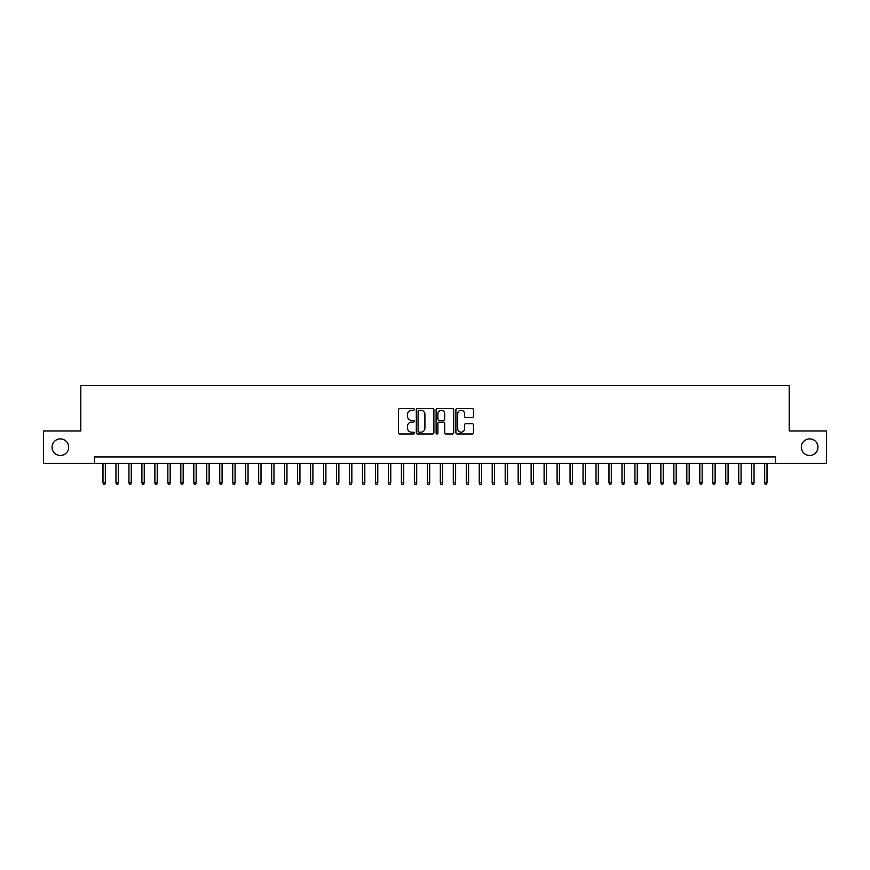 <?xml version="1.0" encoding="UTF-8"?>
<svg xmlns="http://www.w3.org/2000/svg" width="870" height="870" viewBox="0 0 870 870"><rect width="100%" height="100%" fill="white"/><g stroke="black" fill="none" stroke-linecap="round" stroke-linejoin="round"><path stroke-width="1.3" d="M414.24 409.4A0.892 0.892 0 0 0 413.348 408.508L399.819 408.508A1.272 1.272 0 0 0 398.547 409.781L398.547 432.705A1.272 1.272 0 0 0 399.819 433.978L413.348 433.978A0.892 0.892 0 0 0 414.24 433.086A0.892 0.892 0 0 0 413.348 432.194L411.597 432.194A4.078 4.078 0 0 1 407.519 428.127L407.519 426.213A4.078 4.078 0 0 1 411.597 422.135L413.348 422.135A0.892 0.892 0 0 0 414.24 421.243A0.892 0.892 0 0 0 413.348 420.351L411.597 420.351A4.078 4.078 0 0 1 407.519 416.284L407.519 414.37A4.078 4.078 0 0 1 411.597 410.292L413.348 410.292A0.892 0.892 0 0 0 414.24 409.4M801.335 447.191A8.308 8.308 0 0 0 809.633 455.499A8.308 8.308 0 0 0 817.941 447.191A8.308 8.308 0 0 0 809.633 438.893A8.308 8.308 0 0 0 801.335 447.191M52.059 447.191A8.308 8.308 0 0 0 60.367 455.499A8.308 8.308 0 0 0 68.665 447.191A8.308 8.308 0 0 0 60.367 438.893A8.308 8.308 0 0 0 52.059 447.191M472.214 417.491A1.272 1.272 0 0 0 473.487 416.219L473.487 409.781A1.272 1.272 0 0 0 472.214 408.508L457.196 408.508A1.272 1.272 0 0 0 455.913 409.781L455.913 432.705A1.272 1.272 0 0 0 457.196 433.978L472.214 433.978A1.272 1.272 0 0 0 473.487 432.705L473.487 424.941A1.272 1.272 0 0 0 472.214 423.668L465.787 423.668A1.272 1.272 0 0 0 464.515 424.941L464.515 428.79A3.404 3.404 0 0 1 461.111 432.194A3.404 3.404 0 0 1 457.696 428.79L457.696 413.707A3.404 3.404 0 0 1 461.111 410.292A3.404 3.404 0 0 1 464.515 413.707L464.515 416.219A1.272 1.272 0 0 0 465.787 417.491L472.214 417.491M94.428 463.416L43.5 463.416L43.5 430.976L80.801 430.976L80.801 385.573L789.199 385.573L789.199 430.976L826.5 430.976L826.5 463.416L775.572 463.416L775.572 456.924L94.428 456.924L94.428 463.416L775.572 463.416M433.891 409.781A1.272 1.272 0 0 0 432.607 408.508L417.589 408.508A1.272 1.272 0 0 0 416.306 409.781L416.306 432.705A1.272 1.272 0 0 0 417.589 433.978L432.607 433.978A1.272 1.272 0 0 0 433.891 432.705L433.891 409.781M437.392 408.508L452.411 408.508A1.272 1.272 0 0 1 453.694 409.781L453.694 432.705A1.272 1.272 0 0 1 452.411 433.978L445.984 433.978A1.272 1.272 0 0 1 444.711 432.705L444.711 423.407A1.272 1.272 0 0 0 443.439 422.135L439.176 422.135A1.272 1.272 0 0 0 437.893 423.407L437.893 433.086A0.892 0.892 0 0 1 437.001 433.978A0.892 0.892 0 0 1 436.109 433.086L436.109 409.781A1.272 1.272 0 0 1 437.392 408.508M418.981 410.292A0.892 0.892 0 0 0 418.089 411.184L418.089 431.313A0.892 0.892 0 0 0 418.981 432.194L420.83 432.194A4.078 4.078 0 0 0 424.908 428.127L424.908 414.37A4.078 4.078 0 0 0 420.83 410.292L418.981 410.292M444.711 413.761A3.404 3.404 0 0 0 441.308 410.357A3.404 3.404 0 0 0 437.893 413.761L437.893 419.079A1.272 1.272 0 0 0 439.176 420.351L443.439 420.351A1.272 1.272 0 0 0 444.711 419.079L444.711 413.761M105.324 482.741L104.802 484.427L103.508 484.427L102.986 482.741L105.324 482.741L105.324 463.416M102.986 482.741L102.986 463.416M118.298 482.741L117.776 484.427L116.482 484.427L115.96 482.741L118.298 482.741L118.298 463.416M115.96 482.741L115.96 463.416M131.272 482.741L130.75 484.427L129.456 484.427L128.934 482.741L131.272 482.741L131.272 463.416M128.934 482.741L128.934 463.416M144.246 482.741L143.724 484.427L142.43 484.427L141.908 482.741L144.246 482.741L144.246 463.416M141.908 482.741L141.908 463.416M157.22 482.741L156.698 484.427L155.404 484.427L154.882 482.741L157.22 482.741L157.22 463.416M154.882 482.741L154.882 463.416M170.194 482.741L169.672 484.427L168.378 484.427L167.856 482.741L170.194 482.741L170.194 463.416M167.856 482.741L167.856 463.416M183.168 482.741L182.646 484.427L181.351 484.427L180.829 482.741L183.168 482.741L183.168 463.416M180.829 482.741L180.829 463.416M196.142 482.741L195.619 484.427L194.325 484.427L193.803 482.741L196.142 482.741L196.142 463.416M193.803 482.741L193.803 463.416M209.115 482.741L208.593 484.427L207.299 484.427L206.777 482.741L209.115 482.741L209.115 463.416M206.777 482.741L206.777 463.416M222.089 482.741L221.567 484.427L220.273 484.427L219.751 482.741L222.089 482.741L222.089 463.416M219.751 482.741L219.751 463.416M235.063 482.741L234.552 484.427L233.247 484.427L232.725 482.741L235.063 482.741L235.063 463.416M232.725 482.741L232.725 463.416M248.037 482.741L247.526 484.427L246.221 484.427L245.71 482.741L248.037 482.741L248.037 463.416M245.71 482.741L245.71 463.416M261.011 482.741L260.5 484.427L259.195 484.427L258.684 482.741L261.011 482.741L261.011 463.416M258.684 482.741L258.684 463.416M273.985 482.741L273.474 484.427L272.169 484.427L271.657 482.741L273.985 482.741L273.985 463.416M271.657 482.741L271.657 463.416M286.959 482.741L286.447 484.427L285.142 484.427L284.631 482.741L286.959 482.741L286.959 463.416M284.631 482.741L284.631 463.416M299.933 482.741L299.421 484.427L298.116 484.427L297.605 482.741L299.933 482.741L299.933 463.416M297.605 482.741L297.605 463.416M312.906 482.741L312.395 484.427L311.09 484.427L310.579 482.741L312.906 482.741L312.906 463.416M310.579 482.741L310.579 463.416M325.891 482.741L325.369 484.427L324.075 484.427L323.553 482.741L325.891 482.741L325.891 463.416M323.553 482.741L323.553 463.416M338.865 482.741L338.343 484.427L337.049 484.427L336.527 482.741L338.865 482.741L338.865 463.416M336.527 482.741L336.527 463.416M351.839 482.741L351.317 484.427L350.023 484.427L349.501 482.741L351.839 482.741L351.839 463.416M349.501 482.741L349.501 463.416M364.813 482.741L364.291 484.427L362.997 484.427L362.475 482.741L364.813 482.741L364.813 463.416M362.475 482.741L362.475 463.416M377.787 482.741L377.265 484.427L375.971 484.427L375.448 482.741L377.787 482.741L377.787 463.416M375.448 482.741L375.448 463.416M390.76 482.741L390.238 484.427L388.944 484.427L388.422 482.741L390.76 482.741L390.76 463.416M388.422 482.741L388.422 463.416M403.734 482.741L403.212 484.427L401.918 484.427L401.396 482.741L403.734 482.741L403.734 463.416M401.396 482.741L401.396 463.416M416.708 482.741L416.186 484.427L414.892 484.427L414.37 482.741L416.708 482.741L416.708 463.416M414.37 482.741L414.37 463.416M429.682 482.741L429.16 484.427L427.866 484.427L427.344 482.741L429.682 482.741L429.682 463.416M427.344 482.741L427.344 463.416M442.656 482.741L442.134 484.427L440.84 484.427L440.318 482.741L442.656 482.741L442.656 463.416M440.318 482.741L440.318 463.416M455.63 482.741L455.108 484.427L453.814 484.427L453.292 482.741L455.63 482.741L455.63 463.416M453.292 482.741L453.292 463.416M468.604 482.741L468.082 484.427L466.788 484.427L466.266 482.741L468.604 482.741L468.604 463.416M466.266 482.741L466.266 463.416M481.578 482.741L481.056 484.427L479.762 484.427L479.239 482.741L481.578 482.741L481.578 463.416M479.239 482.741L479.239 463.416M494.551 482.741L494.029 484.427L492.735 484.427L492.213 482.741L494.551 482.741L494.551 463.416M492.213 482.741L492.213 463.416M507.525 482.741L507.003 484.427L505.709 484.427L505.187 482.741L507.525 482.741L507.525 463.416M505.187 482.741L505.187 463.416M520.499 482.741L519.977 484.427L518.683 484.427L518.161 482.741L520.499 482.741L520.499 463.416M518.161 482.741L518.161 463.416M533.473 482.741L532.951 484.427L531.657 484.427L531.135 482.741L533.473 482.741L533.473 463.416M531.135 482.741L531.135 463.416M546.447 482.741L545.925 484.427L544.631 484.427L544.109 482.741L546.447 482.741L546.447 463.416M544.109 482.741L544.109 463.416M559.421 482.741L558.91 484.427L557.605 484.427L557.094 482.741L559.421 482.741L559.421 463.416M557.094 482.741L557.094 463.416M572.395 482.741L571.884 484.427L570.579 484.427L570.067 482.741L572.395 482.741L572.395 463.416M570.067 482.741L570.067 463.416M585.369 482.741L584.857 484.427L583.553 484.427L583.041 482.741L585.369 482.741L585.369 463.416M583.041 482.741L583.041 463.416M598.342 482.741L597.831 484.427L596.526 484.427L596.015 482.741L598.342 482.741L598.342 463.416M596.015 482.741L596.015 463.416M611.316 482.741L610.805 484.427L609.5 484.427L608.989 482.741L611.316 482.741L611.316 463.416M608.989 482.741L608.989 463.416M624.29 482.741L623.779 484.427L622.474 484.427L621.963 482.741L624.29 482.741L624.29 463.416M621.963 482.741L621.963 463.416M637.275 482.741L636.753 484.427L635.448 484.427L634.937 482.741L637.275 482.741L637.275 463.416M634.937 482.741L634.937 463.416M650.249 482.741L649.727 484.427L648.433 484.427L647.911 482.741L650.249 482.741L650.249 463.416M647.911 482.741L647.911 463.416M663.223 482.741L662.701 484.427L661.407 484.427L660.885 482.741L663.223 482.741L663.223 463.416M660.885 482.741L660.885 463.416M676.197 482.741L675.675 484.427L674.38 484.427L673.858 482.741L676.197 482.741L676.197 463.416M673.858 482.741L673.858 463.416M689.17 482.741L688.648 484.427L687.354 484.427L686.832 482.741L689.17 482.741L689.17 463.416M686.832 482.741L686.832 463.416M702.144 482.741L701.622 484.427L700.328 484.427L699.806 482.741L702.144 482.741L702.144 463.416M699.806 482.741L699.806 463.416M715.118 482.741L714.596 484.427L713.302 484.427L712.78 482.741L715.118 482.741L715.118 463.416M712.78 482.741L712.78 463.416M728.092 482.741L727.57 484.427L726.276 484.427L725.754 482.741L728.092 482.741L728.092 463.416M725.754 482.741L725.754 463.416M741.066 482.741L740.544 484.427L739.25 484.427L738.728 482.741L741.066 482.741L741.066 463.416M738.728 482.741L738.728 463.416M754.04 482.741L753.518 484.427L752.224 484.427L751.702 482.741L754.04 482.741L754.04 463.416M751.702 482.741L751.702 463.416M767.014 482.741L766.492 484.427L765.198 484.427L764.676 482.741L767.014 482.741L767.014 463.416M764.676 482.741L764.676 463.416"/></g></svg>
